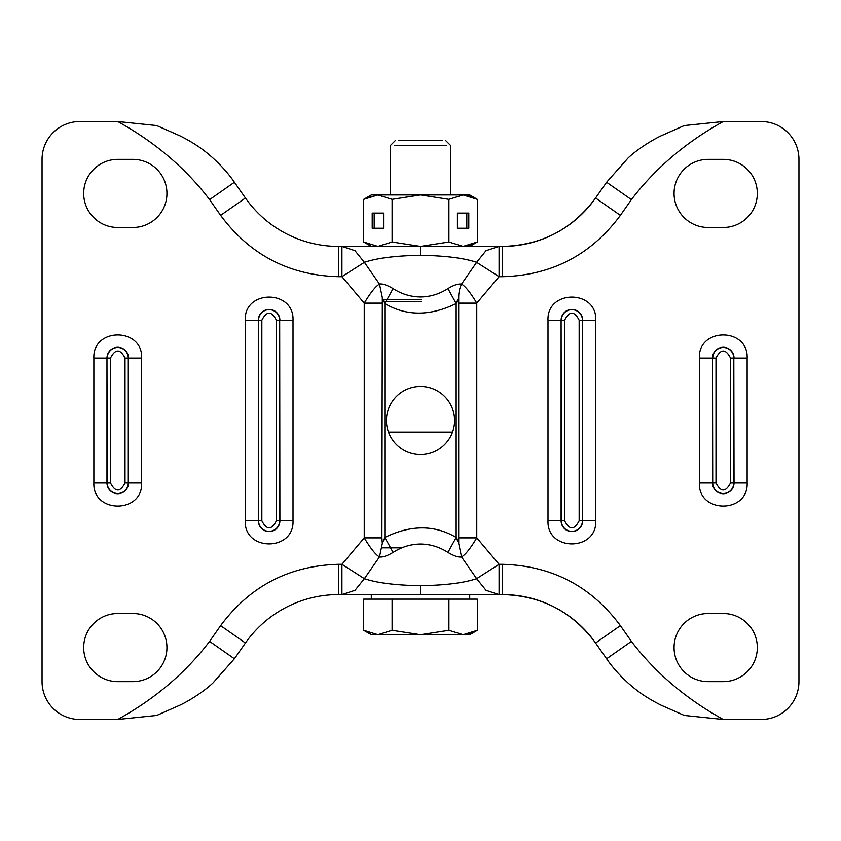 <?xml version="1.0" encoding="UTF-8"?>
<svg xmlns="http://www.w3.org/2000/svg" width="841" height="841" viewBox="0 0 841 841"><rect width="100%" height="100%" fill="white"/><g stroke="black" fill="none" stroke-linecap="round" stroke-linejoin="round"><path stroke-width="1.26" d="M132.878 613.51A34.06 34.06 0 0 1 166.939 647.57A34.06 34.06 0 0 1 132.878 681.63L117.74 681.63A34.06 34.06 0 0 1 83.679 647.57A34.06 34.06 0 0 1 117.74 613.51L132.878 613.51M83.679 193.43A34.06 34.06 0 0 1 117.74 159.369L132.878 159.369A34.06 34.06 0 0 1 166.939 193.43A34.06 34.06 0 0 1 132.878 227.49L117.74 227.49A34.06 34.06 0 0 1 83.679 193.43M447.927 552.4L456.158 537.441C434.587 524.742 410.807 524.742 384.842 537.441L382.319 543.433L379.47 556.921C382.676 557.425 387.207 555.922 393.073 552.4C401.556 546.955 410.702 544.169 420.5 544.032C430.298 544.169 439.444 546.955 447.927 552.4C454.035 556.006 458.566 557.509 461.53 556.921L476.626 578.671C464.053 582.918 445.352 585.262 420.5 585.714C395.648 585.262 376.947 582.918 364.374 578.671L379.47 556.921C375.664 554.776 370.587 548.427 364.237 537.872L364.237 303.128L341.93 276.689L341.93 246.413L338.429 246.413A113.535 113.535 0 0 1 245.425 198.003L234.397 182.255C228.973 174.213 221.835 166.161 212.994 158.076C203.301 149.435 194.776 143.391 180.216 135.958L156.71 125.561L117.74 121.524L79.895 121.524A37.845 37.845 0 0 0 42.05 159.369L42.05 681.63A37.845 37.845 0 0 0 79.895 719.476L117.74 719.476C155.049 698.808 185.672 672.768 209.598 641.378L234.397 658.745L245.425 642.997A113.535 113.535 0 0 1 338.429 594.587L341.93 594.587L354.997 590.308L364.374 578.671L341.93 564.311L364.237 537.872L381.898 537.872L382.319 297.567L379.47 284.079L364.374 262.329L341.93 276.689L338.429 276.689C289.22 275.333 249.956 254.886 220.626 215.37L209.598 199.622C185.672 168.232 155.059 142.203 117.74 121.524M341.93 246.413L420.5 246.413L341.93 246.413L354.997 250.692L364.374 262.329C376.947 258.082 395.648 255.738 420.5 255.286C445.352 255.738 464.053 258.082 476.626 262.329L461.53 284.079C458.072 283.648 453.53 285.162 447.927 288.6C439.444 294.045 430.298 296.831 420.5 296.968C410.702 296.831 401.556 294.045 393.073 288.6C386.955 284.994 382.413 283.48 379.47 284.079C375.654 286.224 370.576 292.573 364.237 303.128L381.898 303.128M386.44 420.5A34.06 34.06 0 0 0 420.5 454.56A34.06 34.06 0 0 0 454.56 420.5A34.06 34.06 0 0 0 420.5 386.44A34.06 34.06 0 0 0 386.44 420.5M723.26 159.369A34.06 34.06 0 0 1 757.321 193.43A34.06 34.06 0 0 1 723.26 227.49L708.122 227.49A34.06 34.06 0 0 1 674.062 193.43A34.06 34.06 0 0 1 708.122 159.369L723.26 159.369M674.062 647.57A34.06 34.06 0 0 1 708.122 613.51L723.26 613.51A34.06 34.06 0 0 1 757.321 647.57A34.06 34.06 0 0 1 723.26 681.63L708.122 681.63A34.06 34.06 0 0 1 674.062 647.57M209.598 641.378L220.626 625.63L245.425 642.997L234.397 658.745L212.994 682.924C205.635 689.967 192.169 699.239 180.216 705.042L156.71 715.439L117.74 719.476M209.598 199.622L234.397 182.255M382.319 543.433L381.898 537.872M382.319 297.567L384.842 303.559L393.073 288.6M220.626 625.63C249.956 586.114 289.22 565.667 338.429 564.311L341.93 564.311L341.93 594.587L499.07 594.587L486.003 590.308L476.626 578.671L499.07 564.311L476.763 537.872C470.424 548.427 465.346 554.776 461.53 556.921L458.681 543.433L456.158 537.441L456.158 303.559L447.927 288.6M125.015 482.944L125.015 358.056C120.168 348.668 115.312 348.668 110.465 358.056L110.465 482.944C115.312 492.332 120.168 492.332 125.015 482.944L128.515 482.944A10.775 10.775 0 0 1 117.74 493.72A10.775 10.775 0 0 1 106.965 482.944L106.965 358.056L93.856 358.056C92.51 327.254 142.97 327.254 141.624 358.056L141.624 482.944C142.97 513.746 92.51 513.746 93.856 482.944L93.856 358.056M276.395 520.789L276.395 320.211C271.548 310.823 266.692 310.823 261.845 320.211L261.845 520.789C266.692 530.177 271.548 530.177 276.395 520.789L279.895 520.789A10.775 10.775 0 0 1 269.12 531.565A10.775 10.775 0 0 1 258.345 520.789L258.345 320.211L245.236 320.211C243.89 289.409 294.35 289.409 293.004 320.211L293.004 520.789C294.35 551.591 243.89 551.591 245.236 520.789L245.236 320.211M393.073 552.4L384.842 537.441L384.842 303.559C406.371 316.248 430.14 316.248 456.158 303.559L458.681 297.567A22.707 15.159 -90.9 0 1 461.53 284.079C465.336 286.224 470.413 292.573 476.763 303.128L499.07 276.689L476.626 262.329L486.003 250.692L499.07 246.413L420.5 246.413L502.571 246.413L502.571 276.689C551.78 275.333 591.044 254.886 620.374 215.37L595.575 198.003A113.535 113.535 0 0 1 502.571 246.413C541.446 245.404 572.448 229.267 595.575 198.003A113.535 113.535 0 0 1 502.571 246.413M341.93 594.587L502.571 594.587A113.535 113.535 0 0 1 595.575 642.997L606.603 658.745C612.027 666.787 619.165 674.839 628.006 682.924C637.699 691.565 646.224 697.61 660.784 705.042L684.29 715.439L723.26 719.476L761.105 719.476A37.845 37.845 0 0 0 798.95 681.63L798.95 159.369A37.845 37.845 0 0 0 761.105 121.524L723.26 121.524C685.951 142.192 655.328 168.232 631.402 199.622L606.603 182.255L595.575 198.003L606.603 182.255L628.006 158.076C635.365 151.033 648.832 141.761 660.784 135.958L684.29 125.561L723.26 121.524M341.93 270.739L341.93 261.551M458.681 297.567L458.681 543.433M499.07 594.587L499.07 564.311L502.571 564.311C551.78 565.667 591.044 586.114 620.374 625.63L631.402 641.378C655.328 672.768 685.941 698.797 723.26 719.476M502.571 276.689L499.07 276.689L499.07 246.413M631.402 641.378L606.603 658.745M579.155 520.789L579.155 320.211C574.308 310.823 569.452 310.823 564.605 320.211L564.605 520.789C569.452 530.177 574.308 530.177 579.155 520.789L582.655 520.789A10.775 10.775 0 0 1 571.88 531.565A10.775 10.775 0 0 1 561.105 520.789L561.105 320.211L547.996 320.211C546.65 289.409 597.11 289.409 595.764 320.211L595.764 520.789C597.11 551.591 546.65 551.591 547.996 520.789L547.996 320.211M730.535 482.944L730.535 358.056C725.688 348.668 720.832 348.668 715.985 358.056L715.985 482.944C720.832 492.332 725.688 492.332 730.535 482.944L734.035 482.944A10.775 10.775 0 0 1 723.26 493.72A10.775 10.775 0 0 1 712.485 482.944L712.485 358.056L699.376 358.056C698.03 327.254 748.49 327.254 747.144 358.056L747.144 482.944C748.49 513.746 698.03 513.746 699.376 482.944L699.376 358.056M388.479 432.095L452.521 432.095M377.893 594.587L382.014 594.587M419.449 594.587L420.878 594.587M442.198 140.447L398.802 140.447M446.718 145.672L394.282 145.672M463.107 594.587L468.027 594.587M377.893 634.703L363.69 630.308L363.69 599.128L477.31 599.128L477.31 630.308L463.107 634.703L469.699 634.703L420.5 634.703L392.095 630.308L377.893 634.703L371.301 634.703L420.5 634.703L448.905 630.308L463.107 634.703L470.224 633.536M470.298 633.515L477.31 630.308L469.699 634.703M371.301 634.703L363.69 630.308L370.681 633.504M448.905 599.128L448.905 630.308M392.095 599.128L392.095 630.308M383.57 213.109L372.216 213.109L372.216 228.247L383.57 228.247L383.57 213.109L374.182 213.109L374.182 228.247L383.57 228.247M370.671 196.142L363.69 199.338L363.69 242.019L377.893 246.413L392.095 242.019L420.5 246.413L448.905 242.019L448.905 199.338L420.5 194.944L377.893 194.944L392.095 199.338L392.095 242.019M371.301 194.944L363.69 199.338L377.893 194.944L371.301 194.944L377.893 194.944M392.095 199.338L420.5 194.944L463.107 194.944L448.905 199.338M457.43 213.109L457.43 228.247L468.784 228.247L468.784 213.109L457.43 213.109L466.818 213.109L466.818 228.247L457.43 228.247M470.287 196.132L477.31 199.338L463.107 194.944L469.699 194.944L477.31 199.338L477.31 242.019L463.107 246.413L448.905 242.019M469.909 245.351L463.107 246.413L469.699 246.413L477.31 242.019L470.287 245.225M469.909 196.006L463.107 194.944L469.699 194.944M370.671 245.215L363.69 242.019L371.301 246.413L377.893 246.413L371.301 246.413M469.699 246.413L463.107 246.413M418.566 246.413L420.5 246.413L420.5 255.286M93.856 482.944L107.185 482.944A10.555 10.555 0 0 0 117.74 493.499A10.555 10.555 0 0 0 128.295 482.944L128.295 358.056L128.515 482.944L141.624 482.944M141.624 358.056L128.515 358.056A10.775 10.775 0 0 0 117.74 347.28A10.775 10.775 0 0 0 106.965 358.056L107.185 482.944L110.465 482.944M245.236 520.789L258.565 520.789A10.555 10.555 0 0 0 269.12 531.344A10.555 10.555 0 0 0 279.675 520.789L279.675 320.211L279.895 520.789L293.004 520.789M293.004 320.211L279.895 320.211A10.775 10.775 0 0 0 269.12 309.435A10.775 10.775 0 0 0 258.345 320.211L258.565 520.789L261.845 520.789M338.429 594.587L338.429 564.311M220.626 215.37L245.425 198.003M338.429 276.689L338.429 246.413M125.015 358.056L128.295 358.056A10.555 10.555 0 0 0 117.74 347.501A10.555 10.555 0 0 0 107.185 358.056L110.465 358.056M276.395 320.211L279.675 320.211A10.555 10.555 0 0 0 269.12 309.656A10.555 10.555 0 0 0 258.565 320.211L261.845 320.211M420.5 594.587L420.5 585.714M459.102 303.128L476.763 303.128L476.763 537.872L459.102 537.872M631.402 199.622L620.374 215.37M502.571 564.311L502.571 594.587A113.535 113.535 0 0 1 595.575 642.997L620.374 625.63M547.996 520.789L561.325 520.789A10.555 10.555 0 0 0 571.88 531.344A10.555 10.555 0 0 0 582.435 520.789L582.435 320.211L582.655 520.789L595.764 520.789M595.764 320.211L582.655 320.211A10.775 10.775 0 0 0 571.88 309.435A10.775 10.775 0 0 0 561.105 320.211L561.325 520.789L564.605 520.789M699.376 482.944L712.705 482.944A10.555 10.555 0 0 0 723.26 493.499A10.555 10.555 0 0 0 733.815 482.944L733.815 358.056L734.035 482.944L747.144 482.944M747.144 358.056L734.035 358.056A10.775 10.775 0 0 0 723.26 347.28A10.775 10.775 0 0 0 712.485 358.056L712.705 482.944L715.985 482.944M579.155 320.211L582.435 320.211A10.555 10.555 0 0 0 571.88 309.656A10.555 10.555 0 0 0 561.325 320.211L564.605 320.211M730.535 358.056L733.815 358.056A10.555 10.555 0 0 0 723.26 347.501A10.555 10.555 0 0 0 712.705 358.056L715.985 358.056M384.284 301.562L421.288 301.562M384.242 301.456L421.12 301.456M382.066 547.838L401.809 547.838M156.71 715.439L179.974 705.157M156.71 125.561L179.974 135.843M684.29 125.561L661.026 135.843M684.29 715.439L661.026 705.157M502.571 594.587C541.446 595.596 572.448 611.733 595.575 642.997M421.204 299.48L383.57 299.48M371.301 594.587L371.301 599.128M395.449 140.447L390.224 145.672L390.224 194.944M445.551 140.447L450.776 145.672L450.776 194.944M469.699 594.587L469.699 599.128"/></g></svg>
